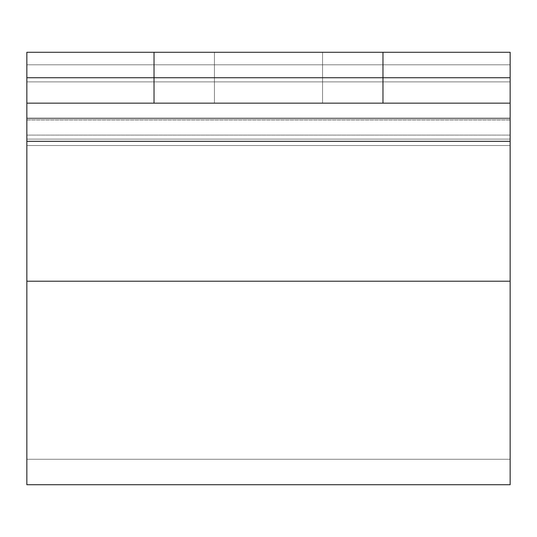 <?xml version="1.0" encoding="UTF-8"?>
<svg xmlns="http://www.w3.org/2000/svg" width="537" height="537" viewBox="0 0 537 537"><rect width="100%" height="100%" fill="white"/><g stroke="black" fill="none" stroke-linecap="round" stroke-linejoin="round"><path stroke-width="0.4" stroke-dasharray="2.69 2.01" d="M214.444 52.284L322.556 52.284L322.556 77.724L214.444 77.724L214.444 52.284L322.556 52.284L322.556 77.724L214.444 77.724L214.444 52.284L218.559 52.284L214.444 52.284L214.444 77.724L322.556 77.724L214.444 77.724L322.556 77.724L214.444 77.724L322.556 77.724L322.556 52.284L214.444 52.284L214.444 77.724L322.556 77.724L322.556 52.284L214.444 52.284M510.15 120.087L510.15 117.999L26.85 117.999L26.85 120.087L510.15 120.087L510.15 118.805L26.85 118.805L26.85 120.087L510.15 120.087L26.85 120.087L26.85 64.802L510.15 64.802L510.15 52.284L26.85 52.284L154.032 52.284L154.032 77.724L26.85 77.724L510.15 77.724L26.85 77.724L26.85 81.892L26.85 77.724L510.15 77.724L510.15 81.892L26.85 81.892L510.15 81.892L510.15 145.527L26.85 145.527L26.85 135.096L510.15 135.096L26.85 135.096L26.85 81.892L26.85 145.527L26.85 139.103L510.15 139.103L510.15 145.527L26.85 145.527L510.15 145.527L510.15 135.096L26.85 135.096L510.15 135.096L510.15 81.892L26.85 81.892L510.15 81.892L510.15 77.724L26.85 77.724L26.85 118.805L510.15 118.805L26.85 118.805L26.85 77.724L26.85 145.527L510.15 145.527L510.15 139.103L26.85 139.103L26.85 103.158L26.85 139.103L510.15 139.103L510.15 103.158L510.15 139.103L26.85 139.103L26.85 145.527L26.85 52.284L26.85 64.802L510.15 64.802L510.15 117.999L26.85 117.999L510.15 117.999L510.15 120.087L26.85 120.087L26.85 118.805L510.15 118.805L510.15 77.724L154.032 77.724L382.968 77.724L382.968 52.284L26.85 52.284L510.15 52.284L510.15 64.802L26.85 64.802L26.85 117.999L510.15 117.999L510.15 64.802L26.85 64.802L26.85 52.284L510.15 52.284L510.15 120.087M510.15 106.064L510.15 298.673L510.15 141.318L510.15 281.22L26.85 281.22L26.85 298.673L26.85 141.318L26.85 484.716L26.85 77.724L26.85 103.158L510.15 103.158L510.15 77.724L382.968 77.724L510.15 77.724L510.15 103.896L510.15 103.158L382.968 103.158L382.968 77.724L154.032 77.724L154.032 103.158L26.85 103.158L26.85 77.724L154.032 77.724L154.032 103.158L382.968 103.158L26.85 103.158L510.15 103.158L382.968 103.158L382.968 77.724L154.032 77.724L154.032 52.284L26.85 52.284L26.85 77.724L510.15 77.724L382.968 77.724L382.968 52.284L510.15 52.284L510.15 141.318L26.85 141.318L26.85 77.724L510.15 77.724L26.85 77.724L154.032 77.724L26.85 77.724L26.85 459.276L510.15 459.276L510.15 281.22L26.85 281.22L510.15 281.22L510.15 484.716L510.15 141.318L26.85 141.318L510.15 141.318L510.15 103.158L26.85 103.158L510.15 103.158L26.85 103.158L26.85 141.318L510.15 141.318L510.15 77.724L26.85 77.724L26.85 141.318L510.15 141.318L510.15 281.22L26.85 281.22L510.15 281.22L510.15 459.276L26.85 459.276L26.85 141.318L26.85 281.22L510.15 281.22L510.15 141.318L26.85 141.318L26.85 106.064M26.85 53.116L26.85 120.087L26.85 53.116M214.444 77.724L322.556 77.724L322.556 103.158L214.444 103.158L214.444 77.724L322.556 77.724L322.556 103.158L214.444 103.158L214.444 77.724L218.559 77.724L214.444 77.724L214.444 103.158L322.556 103.158L214.444 103.158L322.556 103.158L214.444 103.158L322.556 103.158L322.556 77.724L214.444 77.724L214.444 103.158L322.556 103.158L322.556 77.724L214.444 77.724M510.15 298.673L510.15 459.276L510.15 298.673M26.85 298.673L26.85 459.276L26.85 298.673M510.15 77.724L26.85 77.724"/><path stroke-width="0.81" d="M154.032 77.724L154.032 52.284L382.968 52.284L382.968 77.724L154.032 77.724L510.15 77.724L510.15 52.284L26.85 52.284L26.85 77.724L154.032 77.724L154.032 52.284L26.85 52.284L26.85 77.724L154.032 77.724L26.85 77.724L26.85 103.158L154.032 103.158L154.032 77.724L510.15 77.724L510.15 52.284L382.968 52.284L382.968 77.724L26.85 77.724L26.85 103.158L382.968 103.158L154.032 103.158L154.032 77.724M510.15 103.158L382.968 103.158L382.968 77.724L510.15 77.724L510.15 103.158L510.15 77.724L382.968 77.724L382.968 103.158L510.15 103.158L510.15 484.716L26.85 484.716L510.15 484.716L510.15 281.22L26.85 281.22L26.85 103.158M510.15 106.064L510.15 141.318L26.85 141.318L510.15 141.318L510.15 281.22L26.85 281.22L26.85 484.716L26.85 106.064"/></g></svg>
